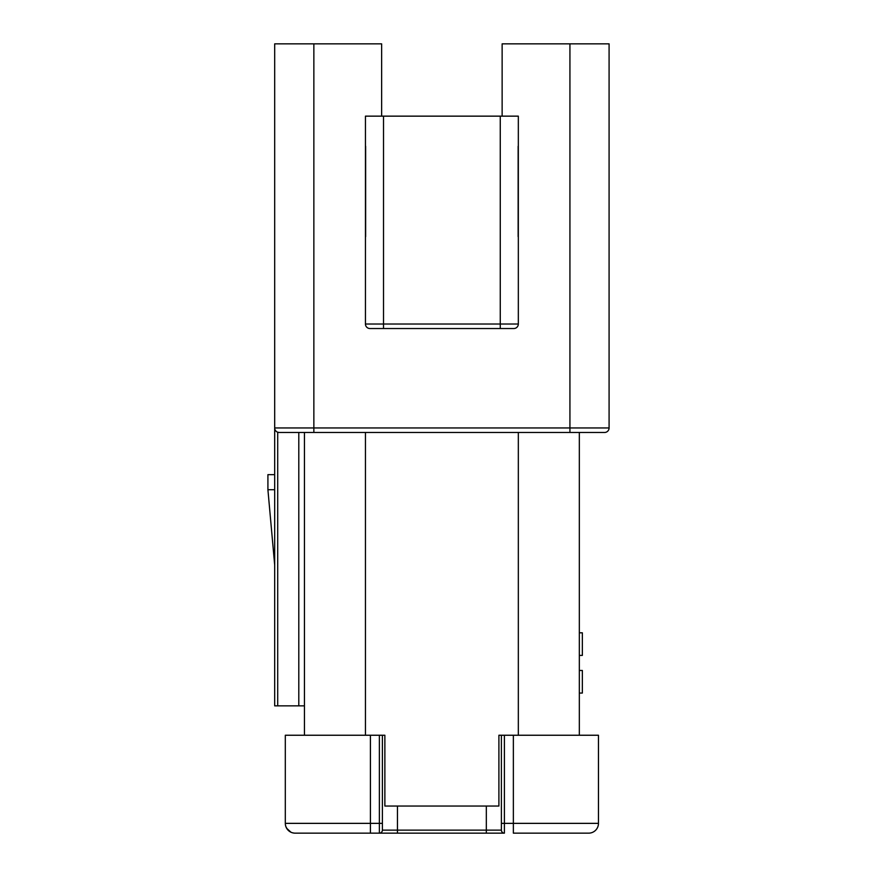 <?xml version="1.0" encoding="UTF-8"?>
<svg xmlns="http://www.w3.org/2000/svg" width="877" height="877" viewBox="0 0 877 877"><rect width="100%" height="100%" fill="white"/><g stroke="black" fill="none" stroke-linecap="round" stroke-linejoin="round"><path stroke-width="1.32" d="M277.702 705.864L274.687 705.864L274.687 427.954A4.517 4.517 0 0 0 279.204 432.471L277.702 432.218L277.702 705.864L298.794 705.864L298.794 432.471L279.204 432.471L604.571 432.471L569.929 432.471L569.929 43.85L609.087 43.85L609.087 427.954A4.517 4.517 0 0 1 604.571 432.471M279.204 432.471A4.517 4.517 0 0 1 274.687 427.954L274.687 43.85L381.638 43.85L381.638 116.148M274.687 474.654L267.913 474.654L267.913 489.717L274.687 489.717M502.137 116.148L502.137 43.85L569.929 43.85M365.446 324.019L500.263 324.019L500.263 328.535L369.962 328.535A4.517 4.517 0 0 1 365.446 324.019A4.517 4.517 0 0 0 369.962 328.535L383.523 328.535L369.962 328.535A4.517 4.517 0 0 1 365.446 324.019L365.446 116.148L518.329 116.148L518.329 324.019A4.517 4.517 0 0 1 513.812 328.535L500.263 328.535L513.812 328.535M365.643 236.658L365.643 146.284M518.143 146.284L518.143 236.658M304.44 705.864L298.794 705.864M304.44 735.244L304.44 432.471M501.392 735.244L501.392 830.135L501.392 823.36L598.465 823.36L598.465 735.244L498.903 735.244L498.903 806.04L384.871 806.04L384.871 735.244L285.31 735.244L285.31 823.36L285.31 735.244M579.335 432.471L579.335 735.244M320.872 833.15L295.1 833.15A9.79 9.79 0 0 1 285.31 823.36L382.394 823.36L382.394 830.135L382.394 735.244M397.456 806.04L397.456 830.135L382.394 830.135A3.015 3.015 0 0 1 379.379 833.15L504.396 833.15A3.015 3.015 0 0 1 501.392 830.135L486.329 830.135L486.329 806.04M397.456 833.15L397.456 830.135L486.329 830.135L486.329 833.15L504.396 833.15A3.015 3.015 0 0 1 501.392 830.135M513.363 735.244L513.363 833.15L588.675 833.15A9.79 9.79 0 0 0 598.465 823.36M362.058 833.15L349.802 833.15M285.31 823.36A9.79 9.79 0 0 0 295.1 833.15L377.866 833.15M382.394 830.135A3.015 3.015 0 0 1 379.379 833.15L370.412 833.15L370.412 735.244M334.148 833.15L321.388 833.15M336.286 833.15L337.185 833.15M293.97 833.084L292.381 832.766M287.481 829.499L285.913 826.726M290.956 832.229L286.626 828.261M285.88 826.649L285.453 825.027M579.335 632.81L582.35 632.81L582.35 655.404L579.335 655.404M579.335 693.06L582.35 693.06L582.35 670.466L579.335 670.466M313.856 43.85L313.856 427.954L609.087 427.954M274.687 427.954L313.856 427.954L313.856 432.471M518.329 324.019L500.263 324.019L500.263 116.148M383.523 116.148L383.523 328.535M518.329 735.244L518.329 432.471M365.446 432.471L365.446 735.244M504.396 735.244L504.396 833.15M379.379 833.15L379.379 735.244M274.687 565.029L267.913 489.717"/></g></svg>
